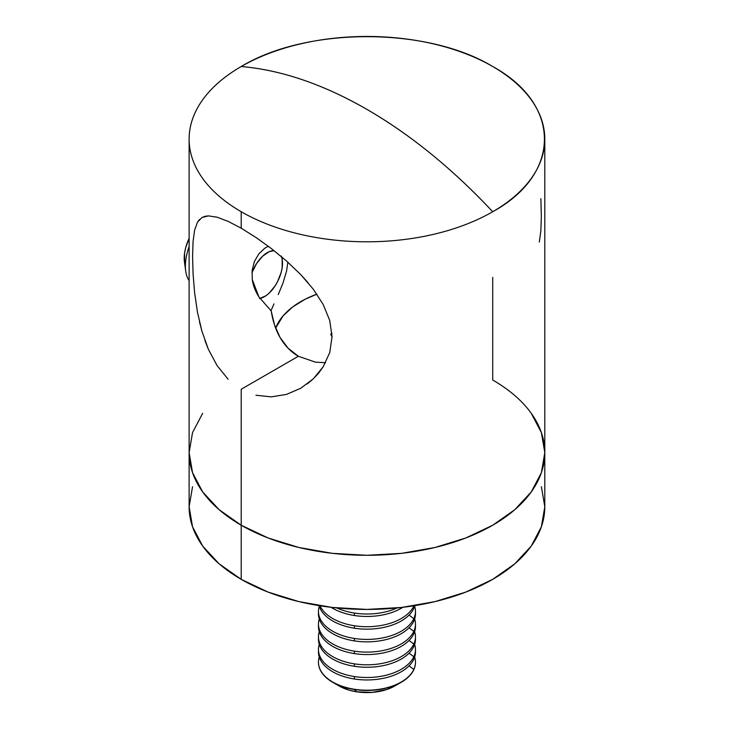<?xml version="1.0" encoding="UTF-8"?>
<svg xmlns="http://www.w3.org/2000/svg" width="729" height="729" viewBox="0 0 729 729"><rect width="100%" height="100%" fill="white"/><g stroke="black" fill="none" stroke-linecap="round" stroke-linejoin="round"><path stroke-width="1.09" d="M271.17 310.326L273.986 303.865L271.17 310.326M278.25 294.562L282.934 283.198L278.25 294.562M286.561 271.097L282.934 283.198L286.561 271.097L287.855 262.194M271.215 310.973L258.886 296.876L271.215 310.973C272.856 321.316 275.817 330.164 280.091 337.518L274.514 324.906L271.215 310.973M288.083 348.207L280.091 337.518C284.866 345.728 290.953 351.979 298.371 356.262L288.083 348.207M228.113 379.208L217.078 365.594L208.394 349.355L201.933 331.239L197.431 312.03L194.597 292.621L193.057 273.639L192.584 256.398L193.057 241.654L194.597 230.227L197.45 222.254L201.951 217.524L205.387 216.221L208.439 215.884L217.105 217.196L228.15 221.388L241.208 228.213L255.879 237.408L271.252 248.471L286.451 260.946L300.712 274.578L313.206 289.094L323.166 304.44L329.727 320.459L332.05 336.67L329.772 352.444L323.229 366.751L313.251 378.87L300.703 388.265L286.506 394.398L271.288 396.868L255.97 395.246M228.15 221.388L217.105 217.196L208.439 215.884L201.969 217.515M197.45 222.254L199.482 219.484M201.933 331.239L199.464 321.753M217.078 365.594L208.394 349.355L204.885 340.443M189.121 139.121A177.84 102.671 180 0 1 241.208 66.521A177.84 102.671 180 0 1 492.713 66.521A177.84 102.671 180 0 1 544.8 139.121A177.84 102.671 180 0 1 492.713 211.729C561.64 173.93 561.64 104.32 492.713 66.521C427.249 26.727 306.672 26.727 241.208 66.521C281.394 70.011 323.312 84.309 366.96 109.405C410.618 134.719 452.536 168.827 492.713 211.729A177.84 102.671 180 0 1 241.208 211.729A177.84 102.671 180 0 1 189.121 139.121L189.121 452.627A177.84 102.671 0 0 0 241.208 525.226A177.84 102.671 180 0 1 189.121 452.627L192.538 432.589L202.662 413.334L192.538 432.589L189.121 452.627L192.538 472.656L202.662 491.911L219.092 509.662L241.208 525.226L241.208 389.259L298.371 356.262L241.208 389.259L241.208 525.226A177.84 102.671 0 0 0 435.022 547.479A177.84 102.671 0 0 0 544.8 452.627L541.383 432.589L531.268 413.334L541.383 432.589L544.8 452.627A177.84 102.671 180 0 1 435.022 547.479A177.84 102.671 180 0 1 241.208 525.226L268.163 537.993L298.908 547.479L332.269 553.329L366.96 555.298L401.661 553.329L435.022 547.479L465.767 537.993L492.713 525.226L514.829 509.662L531.268 491.911L541.383 472.656L544.8 452.627A177.84 102.671 180 0 0 492.713 380.019L492.713 277.412M252.261 279.526C253.036 285.285 255.25 291.062 258.886 296.876L252.261 279.526L252.152 270.231L252.261 279.526M254.448 261.392L252.152 270.231L254.448 261.392L258.868 253.838L264.782 248.243L268.299 246.238L264.782 248.243M241.208 211.729L241.208 228.213L241.208 211.729A177.84 102.671 0 0 0 492.713 211.729A452.682 261.356 -120 0 0 366.96 109.405A452.682 261.356 -120 0 0 241.208 66.521A177.84 102.671 0 0 0 241.208 211.729M197.431 312.03L194.597 292.621L193.057 273.639L192.584 256.398L193.057 241.654L194.597 230.227M539.323 242.055L540.863 230.656L541.346 216.085L540.872 198.698M315.338 362.122L325.562 362.732L315.338 362.122L298.371 356.262L315.338 362.122M300.603 388.32L286.506 394.398M313.206 289.094L323.166 304.44L329.727 320.459L332.05 336.67L329.772 352.444L323.229 366.751L318.609 373.139L313.251 378.87L307.237 383.946M255.879 237.408L271.252 248.471L286.451 260.946L300.712 274.578L307.838 282.442M544.8 139.121L544.8 452.627L541.383 472.656L531.268 491.911L514.829 509.662L492.713 525.226L465.767 537.993L435.022 547.479L401.661 553.329L366.96 555.298L332.269 553.329L298.908 547.479L268.163 537.993L241.208 525.226L219.092 509.662L202.662 491.911L192.538 472.656L189.121 452.627L189.121 506.746A177.84 102.671 0 0 0 241.208 579.345L241.208 525.226L241.208 579.345A177.84 102.671 0 0 0 435.022 601.607A177.84 102.671 0 0 0 544.8 506.746L541.383 526.775L531.268 546.039L514.829 563.79L492.713 579.345L465.767 592.112L435.022 601.607L401.661 607.448L366.96 609.417L332.269 607.448L298.908 601.607L268.163 592.112L241.208 579.345L219.092 563.79L202.662 546.039L192.538 526.775L189.121 506.746L192.538 486.717M541.383 486.717L544.8 506.746L544.8 452.627M395.045 685.843L386.734 689.543L372.127 692.404L356.727 691.821L354.412 689.251A48.506 28.003 180 0 1 318.464 662.196A48.506 28.003 180 0 1 319.284 657.075A48.506 28.003 0 0 0 354.412 689.251A48.506 28.003 0 0 0 413.817 669.45A48.506 28.003 0 0 0 414.646 657.075A48.506 28.003 180 0 1 415.466 662.196A48.506 28.003 180 0 1 413.817 669.45A48.506 28.003 180 0 1 354.412 689.251L354.412 689.497A48.506 28.003 0 0 0 415.466 662.451A48.506 28.003 0 0 0 415.466 662.324A48.506 28.003 180 0 1 401.26 682.253A48.506 28.003 180 0 1 354.412 689.497L356.727 691.821A39.539 22.827 0 0 0 394.918 685.916L401.26 682.253M318.464 649.503L318.464 651.954A48.506 28.003 0 0 0 354.412 679L354.412 676.548A48.506 28.003 180 0 1 318.464 649.503A48.506 28.003 180 0 1 319.284 644.381A48.506 28.003 0 0 0 354.412 676.548A48.506 28.003 0 0 0 413.817 656.747A48.506 28.003 0 0 0 414.646 644.381A48.506 28.003 180 0 1 415.466 649.503A48.506 28.003 180 0 1 413.817 656.747A48.506 28.003 180 0 1 354.412 676.548L354.412 679A48.506 28.003 0 0 0 413.817 659.198A48.506 28.003 180 0 1 354.412 679A48.506 28.003 180 0 1 318.509 650.724M413.817 669.45L409.033 665.878L413.817 669.45M415.421 650.724A48.506 28.003 180 0 1 413.817 659.198A48.506 28.003 0 0 0 415.466 651.954L415.466 649.503M318.464 636.809L318.464 639.251A48.506 28.003 0 0 0 354.412 666.297L354.412 663.855A48.506 28.003 180 0 1 318.464 636.809A48.506 28.003 180 0 1 319.284 631.679A48.506 28.003 0 0 0 354.412 663.855A48.506 28.003 0 0 0 413.817 644.053A48.506 28.003 0 0 0 414.646 631.679A48.506 28.003 180 0 1 415.466 636.809A48.506 28.003 180 0 1 413.817 644.053A48.506 28.003 180 0 1 354.412 663.855L354.412 666.297A48.506 28.003 0 0 0 413.817 646.495A48.506 28.003 180 0 1 354.412 666.297A48.506 28.003 180 0 1 318.509 638.03M413.817 656.747L409.033 653.184L413.817 656.747M415.421 638.03A48.506 28.003 180 0 1 413.817 646.495A48.506 28.003 0 0 0 415.466 639.251L415.466 636.809M318.464 624.106L318.464 626.557A48.506 28.003 0 0 0 354.412 653.603L354.412 651.152A48.506 28.003 180 0 1 318.464 624.106A48.506 28.003 180 0 1 319.284 618.985A48.506 28.003 0 0 0 354.412 651.152A48.506 28.003 0 0 0 413.817 631.35A48.506 28.003 0 0 0 414.646 618.985A48.506 28.003 180 0 1 415.466 624.106A48.506 28.003 180 0 1 413.817 631.35A48.506 28.003 180 0 1 354.412 651.152L354.412 653.603A48.506 28.003 0 0 0 413.817 633.802A48.506 28.003 180 0 1 354.412 653.603A48.506 28.003 180 0 1 318.509 625.327M413.817 644.053L409.033 640.49L413.817 644.053M415.421 625.327A48.506 28.003 180 0 1 413.817 633.802A48.506 28.003 0 0 0 415.466 626.557L415.466 624.106M318.464 611.412L318.464 613.854A48.506 28.003 0 0 0 354.412 640.9L354.412 638.458A48.506 28.003 180 0 1 318.464 611.412A48.506 28.003 180 0 1 319.284 606.282A48.506 28.003 0 0 0 354.412 638.458A48.506 28.003 0 0 0 413.817 618.657A48.506 28.003 0 0 0 414.646 606.282A48.506 28.003 180 0 1 415.466 611.412A48.506 28.003 180 0 1 413.817 618.657A48.506 28.003 180 0 1 354.412 638.458L354.412 640.9A48.506 28.003 0 0 0 413.817 621.108A48.506 28.003 180 0 1 354.412 640.9A48.506 28.003 180 0 1 318.509 612.633M413.817 631.35L409.033 627.787L413.817 631.35M415.421 612.633A48.506 28.003 180 0 1 413.817 621.108A48.506 28.003 0 0 0 415.466 613.854L415.466 611.412M354.412 628.207A48.506 28.003 180 0 1 319.083 605.626A48.506 28.003 0 0 0 354.412 628.207A48.506 28.003 0 0 0 413.817 608.405A48.506 28.003 180 0 1 354.412 628.207L354.412 625.755L354.412 628.207M413.817 618.657L409.033 615.094L413.817 618.657M413.817 605.963A48.506 28.003 180 0 1 354.412 625.755A48.506 28.003 0 0 0 413.817 605.963L413.817 605.963A48.506 28.003 0 0 0 413.89 605.781A48.506 28.003 180 0 1 413.817 605.963M413.817 608.405A48.506 28.003 0 0 0 414.847 605.626A48.506 28.003 180 0 1 413.817 608.405M354.412 615.513A48.506 28.003 180 0 1 331.094 607.312A48.506 28.003 0 0 0 354.412 615.513A48.506 28.003 0 0 0 402.827 607.312A48.506 28.003 180 0 1 354.412 615.513L354.412 613.062L354.412 615.513M320.031 605.781A48.506 28.003 0 0 0 354.412 625.755A48.506 28.003 180 0 1 320.031 605.781M397.15 607.931A48.506 28.003 180 0 1 354.412 613.062A48.506 28.003 0 0 0 397.15 607.931M336.771 607.931A48.506 28.003 0 0 0 354.412 613.062A48.506 28.003 180 0 1 336.771 607.931M316.878 294.161L305.296 299.163L292.766 306.882L283.08 315.876L275.644 328.086A93.531 54.001 180 0 1 316.878 294.161M332.05 337.026L330.72 334.146L331.95 333.435L330.72 334.146L332.05 337.026M332.67 682.253A48.506 28.003 180 0 1 318.464 662.324A48.506 28.003 0 0 0 318.464 662.451A48.506 28.003 0 0 0 354.412 689.497A48.506 28.003 180 0 1 332.67 682.253L339.003 685.916A39.539 22.827 0 0 0 356.727 691.821L349.473 690.245L338.894 685.843M189.121 280.619A40.414 21.214 -64.2 0 1 185.731 271.206A40.414 21.214 -64.2 0 1 189.121 246.539A40.414 21.214 115.8 0 0 189.121 280.619M184.574 262.887L184.574 253.1L185.704 247.623L189.121 238.292A30.718 16.12 115.8 0 0 184.455 262.103L185.731 271.206M251.942 272.692A25.87 13.578 -64.2 0 1 274.058 250.648L269.11 251.724L262.622 256.189L256.626 263.461L251.942 272.692M281.485 256.681A25.87 13.578 -64.2 0 1 282.278 259.989A25.87 13.578 -64.2 0 1 282.497 263.224A25.87 13.578 -64.2 0 1 264.518 296.648A25.87 13.578 -64.2 0 1 259.943 298.48M281.23 256.016L282.178 259.324L282.178 267.57L281.23 272.181L277.621 281.512L275.106 285.877L269.11 293.149L265.866 295.792L259.506 298.562M281.859 257L282.269 259.943"/></g></svg>
